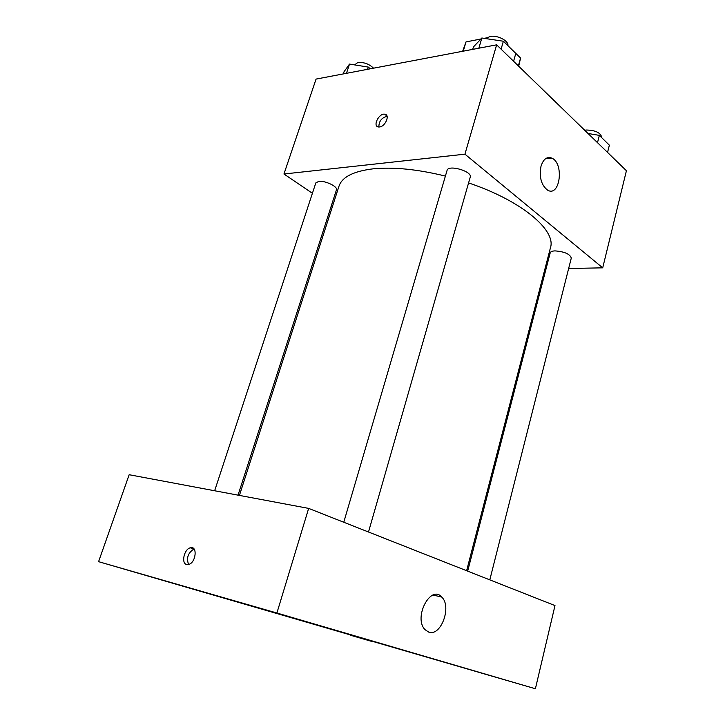 <?xml version="1.0" encoding="UTF-8"?>
<svg xmlns="http://www.w3.org/2000/svg" width="725" height="725" viewBox="0 0 725 725"><rect width="100%" height="100%" fill="white"/><g stroke="black" fill="none" stroke-linecap="round" stroke-linejoin="round"><path stroke-width="1.09" d="M507.899 45.639L520.559 58.063L518.701 66.238M463.248 51.167L466.012 41.914L462.65 51.276M466.012 41.914L480.929 38.987M484.173 38.352L486.729 37.845M518.348 65.903L520.559 58.063M312.412 193.285L283.955 174.009L316.064 79.088L496.634 44.832L626.418 170.719L602.711 267.833L568.654 268.495M332.349 206.797L331.234 206.036M445.404 176.084C417.473 169.251 393.358 166.832 373.04 168.843C353.374 171.245 342.01 177.054 338.965 186.262L239.422 495.411M466.619 570.711L550.465 247.714C556.428 230.323 521.483 200.571 468.577 182.927M546.034 268.939L544.946 268.957M283.955 174.009L464.924 154.171L602.711 267.833M489.801 579.864L571.3 258.037C569.904 254.004 564.467 251.62 554.987 250.886C552.178 251.013 550.592 251.666 550.202 252.844L467.67 571.128M238.036 495.148L336.454 189.85C338.022 186.66 325.226 180.471 318.819 181.359L315.819 182.908L214.645 490.762M343.768 522.254L447.053 170.448C448.204 164.267 472.573 171.336 470.235 177.163L368.499 532.014M464.924 154.171L496.634 44.832M540.995 166.297C543.351 159.029 546.985 156.31 551.897 158.141C564.34 163.46 559.981 197.336 547.71 190.222C541.312 185.31 539.074 177.344 540.995 166.297M379.583 126.966L378.604 126.984C372.342 126.585 378.758 113.136 384.694 114.188C390.304 114.514 385.555 126.449 379.583 126.966M378.867 127.002C378.876 121.283 381.613 117.713 387.077 116.29M129.159 474.721L308.651 508.397L554.987 605.574L535.394 688.75L98.582 561.667L129.159 474.721M98.582 561.667L276.896 613.015L308.651 508.397M186.669 564.521C180.978 563.443 184.105 549.142 190.267 547.81C197.698 545.254 196.14 562.627 188.708 564.458L186.669 564.521M276.896 613.015L535.394 688.75M428.692 632.091L425.004 629.635C413.114 617.609 430.804 584.042 441.779 597.101C452.047 606.562 440.918 636.858 428.692 632.091M505.407 680.023L479.633 672.564L505.407 680.023M285.541 615.625L256.197 607.124L285.541 615.625M151.534 577.028L126.766 569.841L151.534 577.028M372.623 641.67L350.556 635.272L372.623 641.67M188.6 564.485C186.198 558.042 187.983 552.885 193.956 549.006L194.064 548.979M472.709 49.372L473.416 46.971L481.853 37.999L503.377 41.234L515.801 53.423L513.581 61.272M478.844 48.203L481.853 37.999M501.093 49.155L503.377 41.234M507.899 45.666C508.977 40.854 497.187 34.782 489.955 36.486L485.977 38.624M588.029 133.482L599.357 135.376L609.362 145.19L607.55 152.413M597.5 142.671L599.357 135.376M601.768 137.741L601.813 137.578C600.699 132.72 595.488 130.201 586.181 130.02L584.722 130.273M343.324 73.914L344.049 71.73L349.513 64.081L368.282 67.09L370.321 68.793M346.459 73.316L349.513 64.081M367.557 69.319L368.282 67.09M373.529 68.186C369.161 63.954 363.923 62.06 357.797 62.522L354.597 64.897M386.987 116.027L384.694 114.188M545.463 158.784L551.897 158.141M433.088 595.035L441.779 597.101M193.956 549.006L190.267 547.81"/></g></svg>
